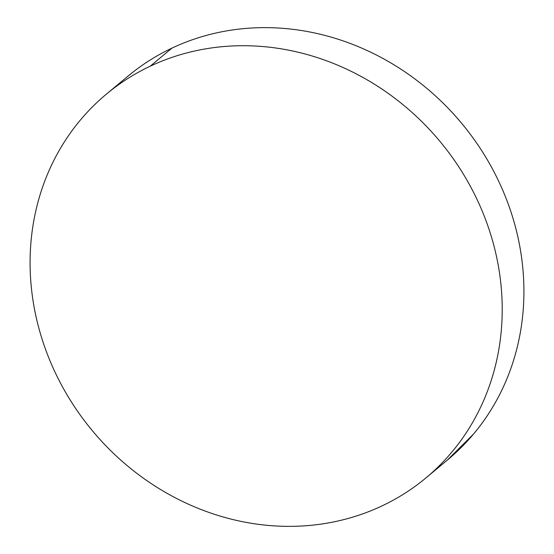 <?xml version="1.0" encoding="UTF-8"?>
<svg xmlns="http://www.w3.org/2000/svg" width="554" height="554" viewBox="0 0 554 554"><rect width="100%" height="100%" fill="white"/><g stroke="black" fill="none" stroke-linecap="round" stroke-linejoin="round"><path stroke-width="0.83" d="M425.957 477.908L447.66 459.827A249.702 226.122 -129.8 0 0 478.815 146.256A249.702 226.122 -129.8 0 0 171.941 48.115L150.238 66.196L171.941 48.115A249.702 226.122 -129.8 0 0 128.043 76.092L106.34 94.173A249.702 226.122 50.2 0 1 150.238 66.196A249.702 226.122 50.2 0 1 457.112 164.33A249.702 226.122 50.2 0 1 425.957 477.908A249.702 226.122 50.2 0 1 382.059 505.885A249.702 226.122 50.2 0 1 75.185 407.744A249.702 226.122 50.2 0 1 106.34 94.173M127.531 76.521L134.047 71.279C145.806 62.214 158.437 54.493 171.941 48.115C185.445 41.744 199.558 36.834 214.287 33.399C229.017 29.964 244.079 28.067 259.466 27.7C274.853 27.333 290.275 28.51 305.732 31.232C321.188 33.953 336.375 38.164 351.305 43.863C366.236 49.562 380.619 56.64 394.448 65.102C408.277 73.564 421.289 83.245 433.491 94.138C445.693 105.038 456.842 116.942 466.939 129.858C477.036 142.773 485.893 156.443 493.503 170.881C501.114 185.313 507.332 200.236 512.166 215.638C516.993 231.039 520.345 246.627 522.207 262.402C524.07 278.177 524.416 293.835 523.239 309.381C522.069 324.921 519.396 340.052 515.234 354.768C511.065 369.483 505.483 383.5 498.482 396.816C491.481 410.14 483.199 422.508 473.642 433.921L447.21 460.201M382.059 505.885C368.555 512.256 354.442 517.166 339.713 520.601C324.983 524.036 309.921 525.933 294.534 526.3C279.147 526.667 263.725 525.49 248.268 522.768C232.812 520.047 217.625 515.836 202.695 510.137C187.764 504.438 173.381 497.36 159.552 488.898C145.723 480.436 132.711 470.755 120.509 459.862C108.307 448.962 97.158 437.058 87.061 424.142C76.964 411.227 68.107 397.557 60.497 383.119C52.886 368.687 46.668 353.764 41.834 338.362C37.007 322.961 33.656 307.373 31.793 291.598C29.93 275.823 29.584 260.165 30.761 244.619C31.931 229.079 34.604 213.948 38.766 199.232C42.935 184.517 48.517 170.5 55.518 157.184C62.519 143.86 70.801 131.492 80.358 120.08C89.921 108.667 100.586 98.425 112.344 89.36C124.103 80.288 136.734 72.567 150.238 66.196C163.742 59.818 177.855 54.915 192.584 51.48C207.314 48.046 222.369 46.141 237.763 45.774C253.15 45.414 268.572 46.591 284.022 49.306C299.479 52.028 314.672 56.238 329.602 61.937C344.533 67.636 358.916 74.721 372.745 83.176C386.574 91.639 399.586 101.32 411.788 112.22C423.983 123.113 435.132 135.017 445.236 147.932C455.333 160.847 464.19 174.524 471.8 188.956C479.411 203.394 485.629 218.311 490.463 233.712C495.29 249.113 498.635 264.701 500.504 280.476C502.367 296.252 502.713 311.916 501.536 327.456C500.366 343.002 497.693 358.133 493.524 372.842C489.362 387.558 483.781 401.581 476.779 414.898C469.778 428.214 461.496 440.582 451.932 451.995C442.369 463.407 431.711 473.649 419.953 482.721C408.194 491.786 395.563 499.507 382.059 505.885"/></g></svg>

